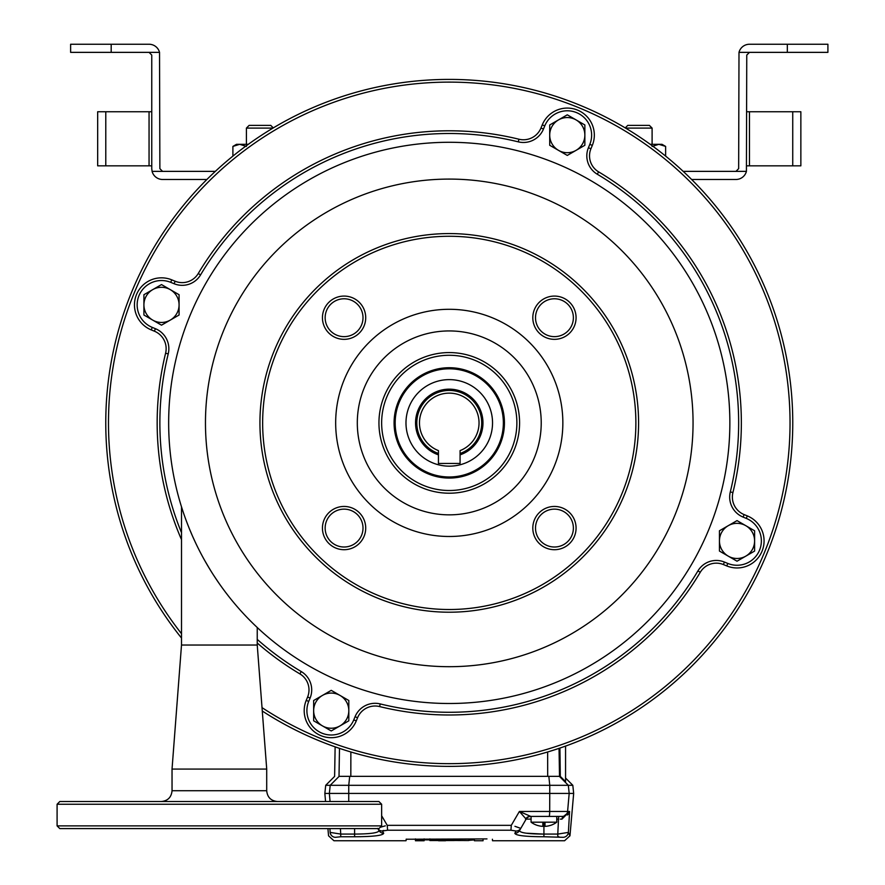 <?xml version="1.0" encoding="UTF-8"?>
<svg xmlns="http://www.w3.org/2000/svg" width="885" height="885" viewBox="0 0 885 885"><rect width="100%" height="100%" fill="white"/><g stroke="black" fill="none" stroke-linecap="round" stroke-linejoin="round"><path stroke-width="1.33" d="M161.501 325.171L179.08 315.016L179.08 294.716L161.501 284.572L143.912 294.716L143.912 315.016L161.501 325.171M170.285 289.649A17.578 17.578 0 0 1 170.285 320.093A17.578 17.578 0 0 1 143.912 304.871A17.578 17.578 0 0 1 170.285 289.649M331.244 730.955L348.823 720.81L348.823 700.511L331.244 690.355L313.655 700.511L313.655 720.81L331.244 730.955M340.028 695.433A17.578 17.578 0 0 1 340.028 725.877A17.578 17.578 0 0 1 313.655 710.655A17.578 17.578 0 0 1 340.028 695.433M737.028 561.212L754.606 551.067L754.606 530.768L737.028 520.612L719.45 530.768L719.45 551.067L737.028 561.212M745.812 525.69A17.578 17.578 0 0 1 745.812 556.134A17.578 17.578 0 0 1 719.45 540.912A17.578 17.578 0 0 1 745.812 525.69M567.285 155.428L584.863 145.273L584.863 124.973L567.285 114.829L549.707 124.973L549.707 145.273L567.285 155.428M576.069 119.906A17.578 17.578 0 0 1 576.069 150.35A17.578 17.578 0 0 1 549.707 135.128A17.578 17.578 0 0 1 576.069 119.906M262.015 707.613A340.78 340.78 0 0 0 790.039 422.897A340.78 340.78 0 0 0 449.259 82.117A340.78 340.78 0 0 0 181.502 633.693M181.502 638.041A343.48 343.48 0 0 1 449.259 79.407A343.48 343.48 0 0 1 613.205 724.726A343.48 343.48 0 0 1 262.281 711.02M394.079 422.897A55.18 55.18 0 0 1 449.259 367.717A55.18 55.18 0 0 1 504.439 422.897A55.18 55.18 0 0 1 449.259 478.066A55.18 55.18 0 0 1 394.079 422.897M503.355 422.897A54.096 54.096 0 0 0 449.259 368.802A54.096 54.096 0 0 0 395.175 422.897A54.096 54.096 0 0 0 449.259 476.982A54.096 54.096 0 0 0 503.355 422.897M492.536 422.897A43.276 43.276 0 0 0 449.259 379.621A43.276 43.276 0 0 0 405.983 422.897A43.276 43.276 0 0 0 449.259 466.163A43.276 43.276 0 0 0 492.536 422.897M257.236 639.39A289.395 289.395 0 0 0 301.265 671.571A21.362 21.362 0 0 1 310.104 698.044L308.721 701.418A24.337 24.337 0 0 0 322.007 733.178A24.337 24.337 0 0 0 353.757 719.892L355.062 716.728A21.638 21.638 0 0 1 380.24 703.929A289.395 289.395 0 0 0 697.944 570.891A21.362 21.362 0 0 1 724.417 562.052L727.791 563.435A24.337 24.337 0 0 0 761.365 540.912A24.337 24.337 0 0 0 746.265 518.389L743.101 517.094A21.638 21.638 0 0 1 730.302 491.916A289.395 289.395 0 0 0 597.264 174.212A21.362 21.362 0 0 1 588.414 147.74L589.808 144.366A24.337 24.337 0 0 0 571.987 111.245A24.337 24.337 0 0 0 544.762 125.891L543.467 129.055A21.638 21.638 0 0 1 518.289 141.854A289.395 289.395 0 0 0 200.574 274.892A21.362 21.362 0 0 1 174.113 283.731L170.728 282.348A24.337 24.337 0 0 0 138.978 295.634A24.337 24.337 0 0 0 152.264 327.395L155.417 328.689A21.638 21.638 0 0 1 168.227 353.867A289.395 289.395 0 0 0 181.502 532.681M181.502 539.629A292.094 292.094 0 0 1 165.595 353.226A18.928 18.928 0 0 0 154.399 331.189L151.235 329.895A27.048 27.048 0 0 1 136.478 294.605A27.048 27.048 0 0 1 171.756 279.848L175.141 281.231A18.662 18.662 0 0 0 198.251 273.509A292.094 292.094 0 0 1 518.931 139.222A18.928 18.928 0 0 0 540.967 128.026L542.262 124.862A27.048 27.048 0 0 1 594.333 135.128A27.048 27.048 0 0 1 592.308 145.394L590.926 148.768A18.662 18.662 0 0 0 598.647 171.889A292.094 292.094 0 0 1 732.924 492.558A18.928 18.928 0 0 0 744.13 514.594L747.294 515.889A27.048 27.048 0 0 1 764.076 540.912A27.048 27.048 0 0 1 726.762 565.935L723.388 564.553A18.662 18.662 0 0 0 700.267 572.274A292.094 292.094 0 0 1 379.588 706.562A18.928 18.928 0 0 0 357.562 717.757L356.268 720.921A27.048 27.048 0 0 1 304.197 710.655A27.048 27.048 0 0 1 306.221 700.389L307.604 697.015A18.662 18.662 0 0 0 299.882 673.894A292.094 292.094 0 0 1 257.236 642.997M226.405 593.392L228.308 595.859M248.243 618.659L250.842 621.303M252.833 623.272L250.256 620.706M218.706 582.828L214.624 576.788M209.435 568.557L204.712 560.482M204.623 560.327L203.65 558.579M195.707 543.08L192.985 537.162M192.067 535.082L189.855 529.861M181.502 506.828L181.502 645.043L257.236 645.043L266.717 769.076L172.033 769.076L172.044 790.714L266.706 790.714C267.347 797.285 270.954 800.892 277.525 801.533M257.236 627.498L256.053 626.381L257.236 627.498L257.236 645.043M255.378 625.739L254.648 625.042M256.019 626.348L253.021 623.46M253.741 624.168L254.592 624.987M250.82 621.27L249.172 619.622M217.489 581.069L213.429 574.94M210.973 571.057L207.875 565.969M207.809 565.847L206.758 564.066M204.889 560.813L202.698 556.853M195.651 542.959L194.357 540.193M449.259 142.286A280.6 280.6 0 0 0 168.659 422.897A280.6 280.6 0 0 0 449.259 703.498A280.6 280.6 0 0 0 729.859 422.897A280.6 280.6 0 0 0 449.259 142.286A280.6 280.6 0 0 1 729.859 422.897A280.6 280.6 0 0 1 449.259 703.498M70.623 52.359L70.623 44.25L111.189 44.25L111.189 52.359L70.623 52.359M215.354 171.369L162.575 171.369L159.875 168.659L159.532 52.359L111.189 52.359M162.575 171.369L152.098 171.369L151.755 168.659L151.755 55.069L149.056 52.359M159.532 52.359A10.819 10.819 0 0 0 149.056 44.25L111.189 44.25M206.913 179.478L162.575 179.478A10.819 10.819 0 0 1 152.098 171.369M151.755 165.838L105.78 165.838L105.78 111.753L151.755 111.753M97.671 130.006L97.671 138.801M105.78 165.838L97.671 165.838L97.671 111.753L105.78 111.753L105.78 165.838M749.473 52.359L738.997 52.359A10.819 10.819 0 0 1 749.473 44.25L827.906 44.25L827.906 52.359L749.473 52.359L746.763 55.069L746.42 171.369L683.176 171.369M738.997 52.359L738.654 168.659L735.944 171.369M691.605 179.478L735.944 179.478A10.819 10.819 0 0 0 746.42 171.369M746.763 111.753L749.473 111.753L749.473 165.838L792.739 165.838L792.739 111.753L749.473 111.753M749.473 165.838L746.763 165.838M800.859 165.838L800.859 147.585L800.859 165.838L792.739 165.838L792.739 111.753L800.859 111.753L800.859 165.838M800.859 130.006L800.859 147.585M627.764 125.382L625.241 127.916L627.764 125.382L649.402 125.382L652.101 128.093L625.54 128.093M272.989 128.093L246.417 128.093L249.127 125.382L270.755 125.382L273.288 127.916L270.755 125.382M246.417 146.412L239.658 144.321L232.899 146.412L232.899 156.125M232.899 146.412L236.516 144.321L248.32 144.321M650.198 144.321L662.002 144.321L665.631 146.412L658.871 144.321L652.101 146.412M665.631 156.125L665.631 146.412L662.002 144.321M542.837 822.187L556.765 822.187L556.765 816.413L562.218 816.413L530.026 816.413L531.077 816.413L531.077 822.187L542.837 822.187L542.837 826.358A21.605 21.605 0 0 1 537.505 825.417L537.505 825.417M565.559 778.048L572.816 785.305L573.668 793.425L324.85 793.425L325.558 801.533M460.078 454.846A33.741 33.741 0 0 0 449.259 389.157A33.741 33.741 0 0 0 438.44 454.846M460.078 453.496A32.457 32.457 0 0 0 449.259 390.44A32.457 32.457 0 0 0 438.44 453.496M449.259 393.139A29.747 29.747 0 0 0 438.44 450.609L438.44 463.463L460.078 463.463L460.078 450.609A29.747 29.747 0 0 0 449.259 393.139M381.645 815.771L387.243 825.34L511.287 825.34L519.384 811.468L569.586 811.468L561.92 819.167A5.41 1.881 90 0 1 563.557 816.413L569.586 811.468L568.38 832.398L569.962 835.816L573.668 793.425M531.077 819.112L526.133 819.112A5.41 5.41 0 0 1 530.812 816.413L519.384 811.468L526.133 819.112L519.517 830.572C519.893 832.84 528.035 834.002 543.921 834.079L543.921 822.187M545.005 822.187L545.005 826.358A21.605 21.605 0 0 0 550.337 825.417L550.337 825.417M563.557 816.413L562.218 816.413A5.41 5.398 90 0 0 567.595 811.468L569.177 793.425L568.325 785.305L572.816 785.305M558.877 836.767L557.782 836.756L557.782 834.079L568.38 832.398A5.41 5.387 -24.7 0 1 563.004 837.31C565.095 841.9 565.095 841.9 563.004 837.31L543.921 836.756C525.159 836.679 515.468 835.495 514.838 833.227L516.099 831.026L510.933 830.218L387.586 830.218L382.431 831.026L383.692 833.227C383.083 835.495 373.393 836.668 354.597 836.756L360.637 836.701M330.138 832.398L340.736 834.079L340.736 836.756L335.526 837.31C333.424 841.9 333.424 841.9 335.526 837.31A5.41 5.387 24.7 0 1 330.138 832.398C328.036 836.956 328.036 836.956 330.138 832.398L329.917 828.581M377.862 828.581A5.41 5.332 -30 0 0 382.431 831.026L382.453 830.871M382.696 830.727L383.824 830.462M536.863 836.668L537.881 836.701M542.627 836.756L543.855 836.756M406.481 839.124L405.983 840.75L333.944 840.75L328.556 835.816L327.926 828.581M406.115 839.234L486.982 838.903M569.962 835.816L564.575 840.75L492.536 840.75L492.403 839.234M565.559 746.088L565.559 781.643L560.316 776.388L559.386 776.344L339.143 776.344L330.205 785.305L568.325 785.305L559.386 776.344M560.316 776.388L559.917 748.057M339.497 748.367L339.01 776.388C333.147 776.399 333.147 776.399 339.01 776.388L339.143 776.344M330.061 801.533L329.353 793.425L330.205 785.305L325.702 785.305L324.85 793.425M424.114 840.75L424.114 839.456L415.452 839.456L415.452 840.75L424.114 840.75M424.114 838.903L424.114 839.456M429.867 839.876L424.114 839.876M415.452 838.903L415.452 839.456M454.237 840.54L429.867 840.54L454.237 840.396M483.066 838.903L429.867 839.456L429.867 840.54M429.867 840.396L468.652 840.54M429.867 838.903L429.867 839.456M468.652 840.396L474.415 839.887L474.415 840.75L483.066 840.75L483.066 839.456M438.529 840.739L445.586 840.739L438.529 840.684M438.529 840.119L460.001 840.119L438.529 839.887M355.77 834.068L354.597 834.079C370.516 834.002 378.658 832.829 379.001 830.572L378.349 829.433M383.692 833.227A5.41 5.343 -30 0 1 379.001 830.572L377.74 828.382M514.838 833.227A5.41 5.343 30 0 0 519.517 830.572L520.778 828.382L514.948 826.313M542.881 834.068L526.11 833.183M561.92 819.167L560.316 819.112M526.133 819.112L519.384 811.468M380.207 827.309L385.318 825.838M516.099 831.026A5.41 5.332 30 0 0 520.778 828.382M510.933 830.218L511.287 825.34M387.586 830.218L387.243 825.34M569.431 812.109L569.077 813.005M568.214 814.277L567.462 815.008M543.921 836.756L543.921 834.079L557.782 834.079L558.645 816.413M525.568 819.178A5.41 5.111 90 0 1 530.026 816.413M262.646 422.897A186.613 186.613 0 0 0 449.259 609.511A186.613 186.613 0 0 0 635.872 422.897A186.613 186.613 0 0 0 449.259 236.273A186.613 186.613 0 0 0 262.646 422.897M638.583 422.897A189.324 189.324 0 0 1 449.259 612.21A189.324 189.324 0 0 1 259.936 422.897A189.324 189.324 0 0 1 449.259 233.574A189.324 189.324 0 0 1 638.583 422.897M532.803 528.079A21.638 21.638 0 0 1 554.441 506.441A21.638 21.638 0 0 1 576.08 528.079A21.638 21.638 0 0 1 554.441 549.707A21.638 21.638 0 0 1 532.803 528.079M573.38 528.079A18.928 18.928 0 0 0 554.441 509.14A18.928 18.928 0 0 0 535.513 528.079A18.928 18.928 0 0 0 554.441 547.007A18.928 18.928 0 0 0 573.38 528.079M322.439 528.079A21.638 21.638 0 0 1 344.077 506.441A21.638 21.638 0 0 1 365.715 528.079A21.638 21.638 0 0 1 344.077 549.707A21.638 21.638 0 0 1 322.439 528.079M363.005 528.079A18.928 18.928 0 0 0 344.077 509.14A18.928 18.928 0 0 0 325.149 528.079A18.928 18.928 0 0 0 344.077 547.007A18.928 18.928 0 0 0 363.005 528.079M532.803 317.704A21.638 21.638 0 0 1 554.441 296.077A21.638 21.638 0 0 1 576.08 317.704A21.638 21.638 0 0 1 554.441 339.342A21.638 21.638 0 0 1 532.803 317.704M573.38 317.704A18.928 18.928 0 0 0 554.441 298.776A18.928 18.928 0 0 0 535.513 317.704A18.928 18.928 0 0 0 554.441 336.643A18.928 18.928 0 0 0 573.38 317.704M322.439 317.704A21.638 21.638 0 0 1 344.077 296.077A21.638 21.638 0 0 1 365.715 317.704A21.638 21.638 0 0 1 344.077 339.342A21.638 21.638 0 0 1 322.439 317.704M363.005 317.704A18.928 18.928 0 0 0 344.077 298.776A18.928 18.928 0 0 0 325.149 317.704A18.928 18.928 0 0 0 344.077 336.643A18.928 18.928 0 0 0 363.005 317.704M378.946 422.897A70.324 70.324 0 0 1 449.259 352.573A70.324 70.324 0 0 1 519.583 422.897A70.324 70.324 0 0 1 449.259 493.21A70.324 70.324 0 0 1 378.946 422.897M516.873 422.897A67.614 67.614 0 0 0 449.259 355.272A67.614 67.614 0 0 0 381.645 422.897A67.614 67.614 0 0 0 449.259 490.511A67.614 67.614 0 0 0 516.873 422.897M357.308 422.897A91.951 91.951 0 0 0 449.259 514.849A91.951 91.951 0 0 0 541.222 422.897A91.951 91.951 0 0 0 449.259 330.935A91.951 91.951 0 0 0 357.308 422.897M562.849 422.897A113.59 113.59 0 0 0 449.259 309.296A113.59 113.59 0 0 0 335.669 422.897A113.59 113.59 0 0 0 449.259 536.487A113.59 113.59 0 0 0 562.849 422.897M381.645 825.882L378.946 828.581L59.804 828.581L57.094 825.882L381.645 825.882L381.645 804.244L57.094 804.244L59.804 801.533L378.946 801.533L381.645 804.244M542.262 124.862L544.762 125.891M597.264 174.212L598.647 171.889M743.101 517.094L744.13 514.594M746.265 518.389L747.294 515.889M306.221 700.389L308.721 701.418M353.757 719.892L356.268 720.921M355.062 716.728L357.562 717.757M307.604 697.015L310.104 698.044M380.24 703.929L379.588 706.562M299.882 673.894L301.265 671.571M697.944 570.891L700.267 572.274M165.595 353.226L168.227 353.867M724.417 562.052L723.388 564.553M154.399 331.189L155.417 328.689M727.791 563.435L726.762 565.935M151.235 329.895L152.264 327.395M171.756 279.848L170.728 282.348M175.141 281.231L174.113 283.731M730.302 491.916L732.924 492.558M198.251 273.509L200.574 274.892M518.931 139.222L518.289 141.854M588.414 147.74L590.926 148.768M540.967 128.026L543.467 129.055M589.808 144.366L592.308 145.394M449.259 666.693A243.795 243.795 0 0 0 693.055 422.897A243.795 243.795 0 0 0 449.259 179.091A243.795 243.795 0 0 0 205.464 422.897A243.795 243.795 0 0 0 449.259 666.693M149.056 165.838L149.056 111.753M787.329 52.359L787.329 44.25M340.415 828.581L340.736 834.079L354.597 834.079L354.597 836.756L340.736 836.756M549.131 816.413A5.41 0.564 90 0 0 549.696 811.468L549.762 785.305L548.833 776.333M348.745 801.533L348.756 785.305L349.697 776.333M559.032 748.367L559.519 776.388M350.869 751.984L350.825 776.388M547.649 751.984L547.693 776.388M354.597 834.079L354.597 828.581M558.645 819.112L556.765 819.112M181.502 645.043L172.033 769.076M652.101 128.093L652.101 144.321M249.127 125.382L246.417 128.093L246.417 144.321M531.077 822.187A21.638 21.638 0 0 0 537.416 825.417M335.127 746.863L334.618 776.399L325.702 785.305M550.426 825.417A21.638 21.638 0 0 0 556.765 822.187M57.094 825.882L57.094 804.244M172.044 790.714C171.402 797.285 167.796 800.892 161.225 801.533M266.706 769.076L266.706 790.714"/></g></svg>
